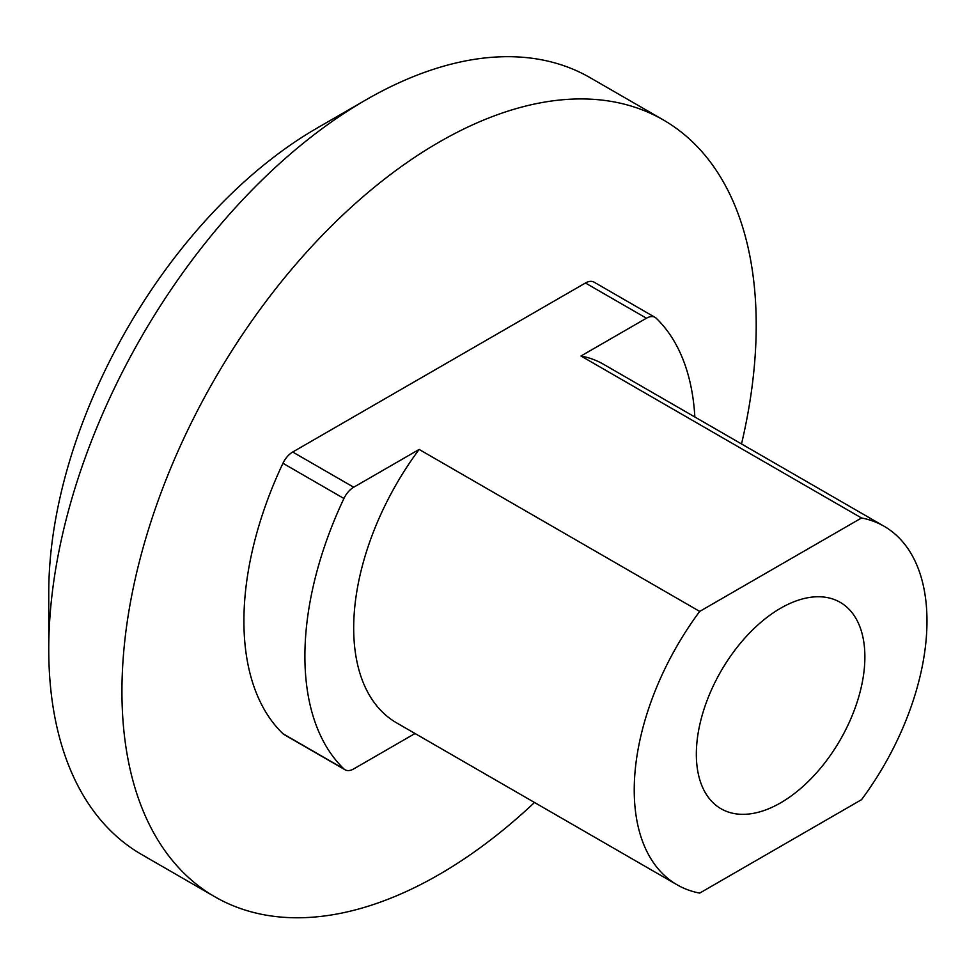 <?xml version="1.0" encoding="UTF-8"?>
<svg xmlns="http://www.w3.org/2000/svg" width="975" height="975" viewBox="0 0 975 975"><rect width="100%" height="100%" fill="white"/><g stroke="black" fill="none" stroke-linecap="round" stroke-linejoin="round"><path stroke-width="1.46" d="M48.75 649.204L48.75 592.861A379.507 219.107 -60 0 1 317.094 128.078A379.507 219.107 -60 0 1 317.094 128.066L365.893 99.901A448.5 258.948 120 0 0 365.881 99.901A448.5 258.948 120 0 0 48.75 649.204A448.5 258.948 120 0 0 141.643 854.514L214.829 896.768A448.5 258.948 120 0 0 534.507 802.486M741.512 443.942A448.5 258.948 120 0 0 663.329 119.937A448.5 258.948 120 0 0 439.079 142.155A448.5 258.948 120 0 0 146.079 537.383A448.5 258.948 120 0 0 214.829 896.768M699.697 611.41A207.005 119.511 120 0 0 677.113 884.812A207.005 119.511 120 0 0 699.697 893.1L861.522 799.671A207.005 119.511 120 0 0 884.106 526.268A207.005 119.511 120 0 0 861.522 517.981L699.697 611.41L419.153 449.438L353.693 487.232A17.245 9.957 120 0 0 343.931 498.493L282.945 463.283A275.998 159.352 120 0 0 282.945 733.712L343.931 768.922A17.245 9.957 120 0 0 345.065 769.775A17.245 9.957 120 0 0 353.693 768.922L415.033 733.505M282.945 463.283A17.245 9.957 -60 0 1 292.707 452.022L353.693 487.232M694.846 416.995A275.998 159.352 120 0 0 656.187 318.216A17.245 9.957 120 0 0 655.054 317.362A17.245 9.957 120 0 0 646.437 318.216L585.451 283.006L292.707 452.022M585.451 283.006A17.245 9.957 -60 0 1 594.067 282.153L655.054 317.362M345.065 769.775L284.078 734.565A17.245 9.957 -60 0 1 282.945 733.712M663.329 119.937L590.143 77.695A448.5 258.948 120 0 0 365.893 99.901L317.094 128.078M861.522 517.981L580.978 356.009L646.437 318.216M419.153 449.438A207.005 119.511 120 0 0 396.557 722.841L677.113 884.812M884.106 526.268L603.562 364.297A207.005 119.511 120 0 0 580.978 356.009M780.609 608.229A119.182 68.811 120 0 0 702.756 713.249A119.182 68.811 120 0 0 721.025 808.75A119.182 68.811 120 0 0 780.609 802.852A119.182 68.811 120 0 0 858.463 697.832A119.182 68.811 120 0 0 840.194 602.331A119.182 68.811 120 0 0 780.609 608.229M343.931 498.493A275.998 159.352 120 0 0 343.931 768.922"/></g></svg>
